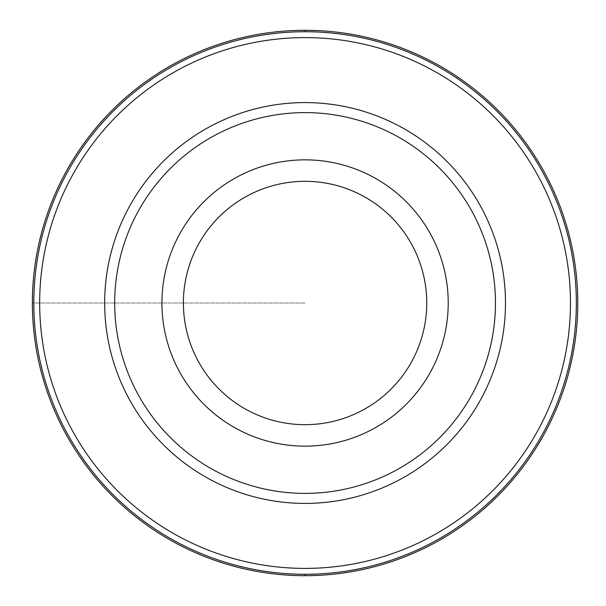 <?xml version="1.0" encoding="UTF-8"?>
<svg xmlns="http://www.w3.org/2000/svg" width="606" height="606" viewBox="0 0 606 606"><rect width="100%" height="100%" fill="white"/><g stroke="black" fill="none" stroke-linecap="round" stroke-linejoin="round"><path stroke-width="0.45" stroke-dasharray="3.03 2.27" d="M305.068 575.7A272.7 272.7 0 0 0 577.768 303A272.7 272.7 0 0 0 305.068 30.3A272.7 272.7 0 0 0 32.368 303A272.7 272.7 0 0 0 305.068 575.7M305.068 37.602A265.398 265.398 0 0 0 39.67 303A265.398 265.398 0 0 0 305.068 568.398A265.398 265.398 0 0 0 570.473 303A265.398 265.398 0 0 0 305.068 37.602M305.068 159.848A143.152 143.152 0 0 0 161.923 303A143.152 143.152 0 0 0 305.068 446.152A143.152 143.152 0 0 0 448.22 303A143.152 143.152 0 0 0 305.068 159.848M305.068 303L32.368 303L305.068 303"/><path stroke-width="0.91" d="M305.068 30.3A272.7 272.7 0 0 1 577.768 303A272.7 272.7 0 0 1 305.068 575.7A272.7 272.7 0 0 1 32.368 303A272.7 272.7 0 0 1 305.068 30.3A272.7 272.7 0 0 0 32.368 303A272.7 272.7 0 0 0 305.068 575.7A272.7 272.7 0 0 0 577.768 303A272.7 272.7 0 0 0 305.068 30.3L305.076 31.732A271.268 271.268 0 0 1 576.336 303A271.268 271.268 0 0 1 305.068 574.268A271.268 271.268 0 0 1 33.807 303A271.268 271.268 0 0 1 305.068 31.732M305.068 37.602A265.398 265.398 0 0 1 570.473 303A265.398 265.398 0 0 1 305.068 568.398A265.398 265.398 0 0 1 39.67 303A265.398 265.398 0 0 1 305.068 37.602M305.068 102.588A200.412 200.412 0 0 0 104.664 303A200.412 200.412 0 0 0 305.068 503.412A200.412 200.412 0 0 0 505.48 303A200.412 200.412 0 0 0 305.068 102.588M305.068 112.61A190.39 190.39 0 0 1 495.458 303A190.39 190.39 0 0 1 305.068 493.39A190.39 190.39 0 0 1 114.685 303A190.39 190.39 0 0 1 305.068 112.61M305.068 159.848A143.152 143.152 0 0 1 448.22 303A143.152 143.152 0 0 1 305.068 446.152A143.152 143.152 0 0 1 161.923 303A143.152 143.152 0 0 1 305.068 159.848M305.068 424.677A121.677 121.677 0 0 1 183.391 303A121.677 121.677 0 0 1 305.068 181.323A121.677 121.677 0 0 1 426.745 303A121.677 121.677 0 0 1 305.068 424.677M305.068 574.268L305.068 575.7"/></g></svg>
